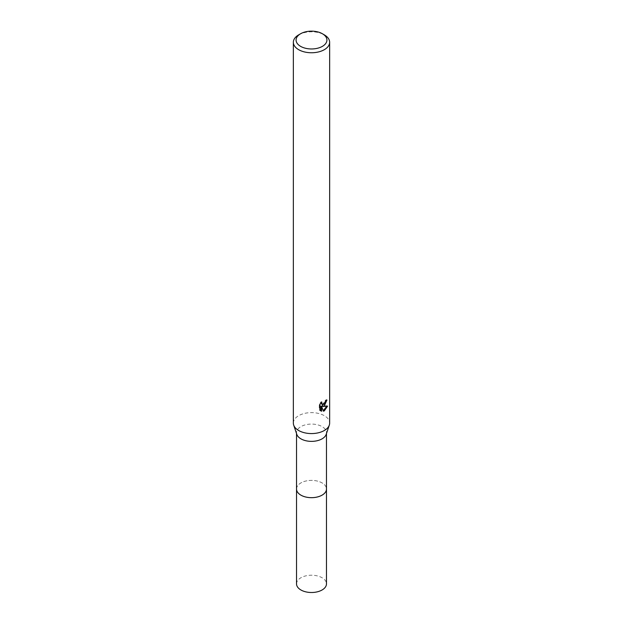 <?xml version="1.0" encoding="UTF-8"?>
<svg xmlns="http://www.w3.org/2000/svg" width="623" height="623" viewBox="0 0 623 623"><rect width="100%" height="100%" fill="white"/><g stroke="black" fill="none" stroke-linecap="round" stroke-linejoin="round"><path stroke-width="0.47" stroke-dasharray="3.12 2.34" d="M296.525 489.032A14.975 8.644 180 0 1 297.833 485.496A14.975 8.644 180 0 1 300.917 482.918A14.975 8.644 180 0 1 325.167 485.496A14.975 8.644 180 0 1 326.475 489.032M296.525 488.821A14.975 8.644 180 0 1 297.825 485.504A14.975 8.644 180 0 1 300.909 482.918A14.975 8.644 180 0 1 325.175 485.504A14.975 8.644 180 0 1 326.475 488.821M296.805 434.371A14.975 8.644 180 0 1 296.525 432.728A14.975 8.644 180 0 1 300.917 426.615A14.975 8.644 180 0 1 317.232 424.738A14.975 8.644 180 0 1 326.475 432.728A14.975 8.644 180 0 1 326.195 434.371M293.355 423.095A18.145 10.474 180 0 1 298.666 415.689A18.145 10.474 180 0 1 318.446 413.415A18.145 10.474 180 0 1 329.645 423.095M326.211 400.644L326.281 399.631A17.242 9.952 180 0 1 325.19 400.558L324.996 401.773L321.647 404.241M325.19 400.558L325.837 400.932M320.946 403.042L321.195 401.687L319.264 404.039L319.264 409.887L319.942 410.277M319.264 404.039L319.942 404.428M321.195 401.687L321.85 402.069M326.281 399.631L326.943 400.013M326.709 406.328L326.888 405.752L321.943 406.087M319.264 409.887L320.401 410.682M320.946 406.134L322.839 410.837L323.275 410.682M322.839 410.837L323.477 411.211M326.896 405.752L327.566 406.141M298.666 34.872A18.145 10.474 180 0 1 324.334 34.872M296.525 583.868A14.975 8.644 180 0 1 305.768 575.878A14.975 8.644 180 0 1 322.083 577.755A14.975 8.644 180 0 1 326.475 583.868M296.525 488.736A14.983 8.652 180 0 1 306.01 480.987A14.983 8.652 180 0 1 322.091 482.918A14.983 8.652 180 0 1 326.475 488.736M296.525 433.553L296.525 432.728M320.72 410.892L320.058 410.51M326.475 433.553L326.475 432.728"/><path stroke-width="0.93" d="M326.475 488.736A14.983 8.652 180 0 1 326.483 489.032A14.975 8.644 180 0 1 322.083 495.137A14.975 8.644 180 0 1 305.768 497.014A14.975 8.644 180 0 1 296.525 489.032A14.983 8.652 180 0 1 296.525 488.736M326.475 488.821A14.975 8.644 180 0 1 322.091 495.145A14.975 8.644 180 0 1 305.597 496.983A14.975 8.644 180 0 1 296.525 488.821M322.41 33.759L324.334 34.872A18.145 10.474 180 0 1 329.645 42.278L329.645 423.095A18.145 10.474 180 0 1 329.318 425.088L326.195 434.371A14.975 8.644 180 0 1 322.083 438.841A14.975 8.644 180 0 1 307.116 440.991A14.975 8.644 180 0 1 296.805 434.371L293.682 425.088A18.145 10.474 180 0 1 293.355 423.095L293.355 42.278A18.145 10.474 180 0 1 298.666 34.872L300.59 33.759A15.427 8.909 180 0 1 322.41 33.759A15.427 8.909 180 0 1 322.41 46.351A15.427 8.909 180 0 1 300.59 46.351A15.427 8.909 180 0 1 300.59 33.759L298.666 34.872M329.318 425.088A18.145 10.474 180 0 1 324.334 430.501A18.145 10.474 180 0 1 306.189 433.117A18.145 10.474 180 0 1 293.682 425.088M324.334 405.807L322.597 406.461L327.566 406.141L324.334 410.853L323.477 411.203L321.6 406.515L321.6 411.25L319.942 410.277L319.942 404.428L321.85 402.069L321.593 403.229L322.293 404.615L324.334 404.234L325.837 400.932A18.145 10.474 0 0 0 326.943 400.013L324.334 405.807M329.645 42.278A18.145 10.474 180 0 1 324.334 49.684A18.145 10.474 180 0 1 304.554 51.958A18.145 10.474 180 0 1 293.355 42.278M326.211 400.644L321.943 406.087L322.597 406.461M322.293 404.615L320.946 403.042M320.401 410.682L320.946 410.869L320.946 406.134L321.6 406.515M323.275 410.682L326.709 406.328M320.946 410.869L321.6 411.25M296.517 489.032A14.983 8.652 180 0 0 300.909 495.153A14.983 8.652 180 0 0 317.232 497.022A14.983 8.652 180 0 0 326.483 489.032L326.475 583.868A14.975 8.644 180 0 1 317.232 591.85A14.975 8.644 180 0 1 300.917 589.973A14.975 8.644 180 0 1 296.525 583.868L296.525 433.553M326.475 489.032L326.475 433.553"/></g></svg>
